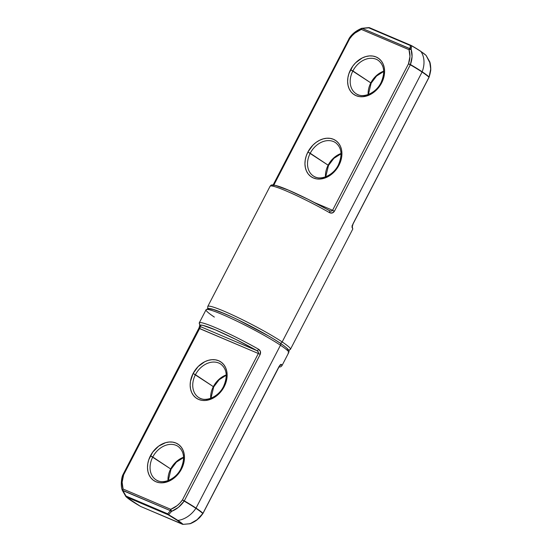 <?xml version="1.0" encoding="UTF-8"?>
<svg xmlns="http://www.w3.org/2000/svg" width="552" height="552" viewBox="0 0 552 552"><rect width="100%" height="100%" fill="white"/><g stroke="black" fill="none" stroke-linecap="round" stroke-linejoin="round"><path stroke-width="0.83" d="M170.685 468.958A20.017 15.339 -56.3 0 0 168.015 480.626A20.017 15.339 -56.3 0 1 170.685 468.958L150.448 455.786A21.88 16.767 -56.3 0 0 155.954 481.751A21.88 16.767 -56.3 0 0 181.511 469.021L180.856 468.82L181.511 469.021L184.168 461.113L184.465 457.153L184.057 453.399L182.947 449.99L181.187 447.065L178.848 444.719L176.005 443.056L172.783 442.138L169.298 442L165.69 442.642L158.631 446.154L152.697 452.143L148.785 459.692L147.791 463.694L147.494 467.654L147.901 471.408L149.012 474.817L150.772 477.742L153.111 480.088L155.954 481.751L159.176 482.669L162.661 482.807L166.276 482.165L173.328 478.653L179.262 472.664L181.511 469.021A21.88 16.767 -56.3 0 0 176.005 443.056A21.88 16.767 -56.3 0 0 150.448 455.786L152.766 457.015A20.017 15.339 123.7 0 1 178.075 446.409C184.258 451.322 185.189 458.795 180.856 468.827L181.187 469.117A20.017 15.339 123.7 0 1 155.871 479.722A20.017 15.339 123.7 0 1 152.766 457.015L170.685 468.958A20.017 15.339 -56.3 0 1 183.581 457.27A20.017 15.339 -56.3 0 0 170.685 468.958M156.264 479.978A20.017 15.339 123.7 0 1 152.766 457.015A20.017 15.339 123.7 0 1 177.682 446.154M213.355 386.642A20.017 15.339 -56.3 0 0 210.685 398.309A20.017 15.339 -56.3 0 1 213.355 386.642L193.117 373.469A21.88 16.767 -56.3 0 0 198.623 399.427A21.88 16.767 -56.3 0 0 224.188 386.697L223.525 386.503L224.188 386.697L226.837 378.789L227.141 374.836L226.727 371.082L225.616 367.673L223.857 364.741L221.518 362.402L218.675 360.739L215.452 359.821L211.968 359.683L208.359 360.325L204.757 361.726L198.133 366.569L193.117 373.469L190.461 381.377L190.164 385.331L190.578 389.084L191.682 392.493L193.441 395.425L195.787 397.764L198.623 399.427L201.846 400.345L205.33 400.49L208.946 399.841L212.548 398.44L219.165 393.597L224.188 386.697A21.88 16.767 -56.3 0 0 218.675 360.739A21.88 16.767 -56.3 0 0 193.117 373.469L195.436 374.698A20.017 15.339 123.7 0 1 220.745 364.085C226.927 369.005 227.859 376.478 223.525 386.503L223.857 386.8A20.017 15.339 123.7 0 1 198.547 397.406A20.017 15.339 123.7 0 1 195.436 374.698L213.355 386.642A20.017 15.339 -56.3 0 1 226.251 374.946A20.017 15.339 -56.3 0 0 213.355 386.642M198.941 397.654A20.017 15.339 123.7 0 1 195.436 374.698A20.017 15.339 123.7 0 1 220.351 363.837M214.355 317.083A46.554 4.25 27.4 0 1 206.758 309.41A46.554 4.25 27.4 0 1 238.022 321.678A46.554 4.25 27.4 0 1 280.464 345.228A1.863 1.428 -56.3 0 0 280.188 343.123A1.863 1.428 -56.3 0 0 279.995 343.02A44.691 4.085 -152.6 0 0 234.048 317.924A44.691 4.085 -152.6 0 0 208.69 309.61M202.356 513.188L202.825 513.519C199.396 518.376 195.167 521.764 190.13 523.696L183.057 524.365A32.975 3.015 -152.6 0 0 177.882 520.419A1.863 1.428 123.7 0 1 177.233 520.336A32.175 2.939 27.4 0 1 182.284 524.186A1.863 1.787 -44.4 0 0 183.057 524.365L190.13 523.696L197.064 519.729L202.819 513.526A46.534 4.25 -152.6 0 0 195.898 508.337A24.212 18.547 123.7 0 1 177.882 520.419A32.975 3.015 27.4 0 1 183.057 524.365L190.04 523.758A1.863 0.448 -101.3 0 0 190.13 523.696A1.863 0.814 69.2 0 0 190.343 523.675A1.863 0.814 69.2 0 0 190.502 523.551M121.302 482.993L122.861 474.886L123.613 474.865L199.507 328.461L258.336 353.508L182.443 499.912L179.987 502.989L177.151 505.639L170.754 509.323L123.082 489.031L122.13 482.248L123.613 474.865L200.576 326.667L256.977 350.679L235.835 339.404L215.832 330.048L202.812 325.342L200.224 325.231L200.576 326.667A1.863 1.808 139.9 0 1 199.983 326.197A1.863 1.808 -40.1 0 0 200.576 326.667L256.977 350.679L258.232 351.838L258.336 353.508L198.844 328.267L199.507 328.461L200.576 326.667A44.691 4.085 27.4 0 1 215.832 330.048A44.691 4.085 27.4 0 1 256.977 350.679A1.863 0.724 -60.4 0 0 258.55 349.23L260.399 351.424L260.178 354.439L184.292 500.85A46.554 4.25 27.4 0 1 196.036 508.102L280.464 345.228A46.554 4.25 -152.6 0 0 235.221 320.326A46.554 4.25 -152.6 0 0 206.075 309.727L208.352 308.416L211.885 308.947L225.181 313.915C241.99 321.091 267.975 334.885 280.174 343.116C292.87 351.934 288.054 350.996 288.744 352.576A46.554 4.25 -152.6 0 0 280.464 345.228L196.036 508.102A46.554 4.25 27.4 0 1 202.963 513.298L278.85 366.887L280.395 364.755L281.368 364.437A46.554 4.25 27.4 0 1 281.913 365.748L288.744 352.576M199.796 324.217A46.554 4.25 27.4 0 1 199.251 322.899A46.554 4.25 27.4 0 1 258.55 349.23A46.554 4.25 -152.6 0 0 199.341 322.782M183.147 524.379L183.057 524.365A1.863 1.787 135.6 0 1 182.284 524.186A1.863 1.187 113.1 0 0 182.408 524.248A1.863 1.187 -66.9 0 1 182.284 524.186L140.608 506.439A1.863 1.187 113.1 0 0 140.732 506.508A1.863 1.187 -66.9 0 1 140.608 506.439A32.175 2.939 27.4 0 1 126.498 497.035L168.167 514.781L126.498 497.035L131.542 500.885L140.608 506.439L182.284 524.186L177.233 520.336L168.167 514.781A32.175 2.939 27.4 0 1 177.233 520.336A1.863 1.428 -56.3 0 0 177.882 520.419A24.212 18.547 -56.3 0 0 195.898 508.337A46.534 4.25 -152.6 0 0 184.154 501.092L178.462 507.309L171.61 511.352L168.595 514.726A32.975 3.015 27.4 0 1 177.882 520.419A32.975 3.015 -152.6 0 0 168.595 514.726A1.863 0.814 120 0 1 168.167 514.781A1.863 1.187 -66.9 0 1 167.711 513.829L170.444 510.683L122.765 490.383L126.042 496.089L167.711 513.829L126.042 496.089L122.765 490.383L122.351 490.397L125.89 496.545A1.863 0.407 -37.8 0 1 125.877 496.531A1.863 0.407 -37.8 0 1 126.042 496.089L125.89 496.545A1.863 1.787 -44.4 0 0 126.498 497.035A1.863 1.787 135.6 0 1 125.89 496.545L125.877 496.372M289.772 349.602A46.554 4.25 -152.6 0 0 282.169 341.936A1.863 1.428 123.7 0 1 279.995 343.02L274.723 339.652L279.995 343.02A1.863 1.428 123.7 0 1 280.188 343.123A1.863 1.428 123.7 0 1 280.464 345.228A46.554 4.25 27.4 0 1 288.061 352.894M268.431 335.892L238.326 319.96L268.431 335.892M231.012 316.524L218.633 311.252L231.012 316.524M214.045 309.624L208.925 308.692L208.601 309.424L208.925 308.692L214.045 309.624M287.599 350.32L287.923 349.588L286.723 348.084L287.923 349.588L287.599 350.32M278.995 366.804L279.415 366.114M198.899 328.35L199.7 325.583M279.94 365.445A1.863 1.808 -40.1 0 0 281.368 364.437C280.878 364.078 280.043 364.893 278.85 366.887L202.963 513.298A1.863 1.766 133.4 0 1 202.819 513.526L202.819 513.526A1.863 1.766 -46.6 0 0 202.963 513.298A46.554 4.25 -152.6 0 0 196.036 508.102A46.554 4.25 -152.6 0 0 184.292 500.85L260.178 354.439C261.02 352.217 260.475 350.479 258.55 349.23A1.863 0.724 119.6 0 1 256.977 350.679C258.274 351.445 258.729 352.383 258.336 353.508L260.178 354.439L258.336 353.508L182.443 499.912L184.292 500.85A1.863 0.876 120.2 0 1 184.154 501.092A46.534 4.25 27.4 0 1 195.898 508.337A46.534 4.25 27.4 0 1 202.819 513.526M123.006 474.761L123.613 474.865L122.958 474.672L198.844 328.267M189.778 523.572A1.863 0.448 -101.3 0 0 190.04 523.758L190.337 523.675C193.441 522.358 195.829 520.964 197.506 519.487C199.244 517.741 198.706 519.059 202.901 513.574L202.846 513.532M123.613 474.865A1.863 0.359 -159.7 0 0 122.861 474.886C121.516 477.266 120.433 486.001 122.309 490.286A1.863 1.028 -18.6 0 1 122.309 490.279A1.863 1.028 -18.6 0 1 123.082 489.031C121.647 484.656 121.826 479.936 123.613 474.865M183.105 524.4L140.732 506.508A1.863 1.187 113.1 0 0 140.87 506.55M122.765 490.383A1.863 1.187 -66.9 0 1 123.082 489.031L122.392 489.707L122.447 490.431L170.444 510.683A1.863 1.187 -66.9 0 1 170.754 509.323L123.082 489.031A1.863 1.187 113.1 0 0 122.765 490.383M122.392 489.707L122.447 490.431M183.726 500.802L184.154 501.092A1.863 0.876 -59.8 0 0 184.292 500.85L182.443 499.912L183.726 500.802M126.498 497.035A1.863 1.187 -66.9 0 1 126.042 496.089A1.863 1.187 113.1 0 0 126.498 497.035M184.154 501.092L182.443 499.912C179.276 504.404 175.384 507.536 170.754 509.323A1.863 0.814 69.2 0 0 171.61 511.352C176.564 509.365 180.745 505.949 184.154 501.092M170.975 511.097L171.61 511.352L170.754 509.323A1.863 1.187 113.1 0 0 170.444 510.683L170.975 511.097M168.098 514.354L167.711 513.829A1.863 1.187 113.1 0 0 168.167 514.781A1.863 0.814 -60 0 0 168.595 514.726L168.098 514.354M171.61 511.352A1.863 1.339 -156 0 1 170.444 510.683L167.711 513.829A1.863 1.483 61.4 0 0 168.595 514.726L171.61 511.352M210.954 398.206L213.686 386.938L213.031 386.745M355.999 93.647A20.017 15.339 123.7 0 1 352.887 70.939L350.568 69.711A21.88 16.767 -56.3 0 0 356.074 95.668A21.88 16.767 -56.3 0 0 381.639 82.938L384.296 75.031L384.592 71.077L384.178 67.323L383.074 63.915L381.315 60.982L378.969 58.643L376.133 56.98L372.911 56.062L369.426 55.918L365.81 56.566L362.209 57.967L355.591 62.811L352.825 66.061L348.912 73.609L347.912 77.618L347.615 81.572L348.029 85.325L349.133 88.734L350.893 91.666L353.239 94.006L356.074 95.668L359.297 96.586L362.788 96.731L366.397 96.082L369.999 94.682L373.449 92.57L379.383 86.588L381.639 82.938L380.983 82.745C375.795 93.495 362.588 98.725 355.999 93.647A20.017 15.339 123.7 0 0 381.315 83.041L380.983 82.745L381.639 82.938A21.88 16.767 -56.3 0 0 376.133 56.98A21.88 16.767 -56.3 0 0 350.568 69.711L370.813 82.883A20.017 15.339 -56.3 0 1 383.709 71.187A20.017 15.339 -56.3 0 0 370.813 82.883L371.144 83.179L370.813 82.883A20.017 15.339 -56.3 0 0 368.143 94.551A20.017 15.339 -56.3 0 1 370.813 82.883L352.887 70.939A20.017 15.339 123.7 0 1 377.809 60.078M313.329 175.964A20.017 15.339 123.7 0 1 310.217 153.256L307.899 152.028A21.88 16.767 -56.3 0 0 313.405 177.985A21.88 16.767 -56.3 0 0 338.969 165.255L341.626 157.355L341.923 153.394L341.509 149.64L340.405 146.232L338.645 143.299L336.299 140.96L333.463 139.297L330.241 138.38L326.756 138.241L323.141 138.883L319.539 140.291L316.089 142.395L312.922 145.128L307.899 152.028L306.243 155.933L305.242 159.935L304.945 163.889L305.359 167.649L306.463 171.051L308.223 173.983L310.569 176.329L313.405 177.985L316.627 178.91L320.112 179.048L323.727 178.406L327.329 176.999L330.779 174.887L336.713 168.905L338.969 165.255L338.314 165.062C333.125 175.812 319.912 181.042 313.329 175.964A20.017 15.339 123.7 0 0 338.645 165.358L338.314 165.062L338.969 165.255A21.88 16.767 -56.3 0 0 333.463 139.297A21.88 16.767 -56.3 0 0 307.899 152.028L328.143 165.2A20.017 15.339 -56.3 0 1 341.039 153.504A20.017 15.339 -56.3 0 0 328.143 165.2L328.474 165.496L328.143 165.2A20.017 15.339 -56.3 0 0 325.466 176.868A20.017 15.339 -56.3 0 1 328.143 165.2L310.217 153.256A20.017 15.339 123.7 0 1 335.14 142.395M429.711 61.817A1.863 1.028 161.4 0 0 429.691 61.72A1.863 1.028 161.4 0 0 429.649 61.617C431.216 66.385 431.036 71.505 429.097 76.99A46.534 4.25 -152.6 0 0 422.176 71.794A46.534 4.25 27.4 0 1 429.097 76.99L430.698 69.028L429.649 61.617L426.109 55.455A32.975 3.015 -152.6 0 0 420.941 51.515A24.212 18.547 123.7 0 1 422.176 71.794A46.534 4.25 -152.6 0 0 410.433 64.549C412.378 59.078 412.613 53.986 411.13 49.28L411.647 45.823A32.975 3.015 27.4 0 1 420.941 51.515A1.863 1.428 -56.3 0 0 420.638 51.212A1.863 1.428 -56.3 0 0 420.458 51.115A32.175 2.939 -152.6 0 0 411.392 45.561A1.863 0.814 120 0 1 411.468 45.588A1.863 0.814 120 0 1 411.647 45.823L411.13 49.28L412.075 56.594L410.433 64.549A46.534 4.25 27.4 0 1 422.176 71.794A24.212 18.547 -56.3 0 0 420.941 51.515A32.975 3.015 -152.6 0 0 411.647 45.823A1.863 1.628 163.3 0 0 410.44 45.568L368.764 27.828L362.222 28.428L409.901 48.728L410.488 47.341L410.44 45.568L409.901 48.728A1.863 1.552 31.7 0 1 411.13 49.28A1.863 1.028 161.4 0 0 409.004 49.701L409.957 56.483L408.473 63.859L332.58 210.271L314.447 202.549L332.58 210.271C331.897 211.23 330.876 211.381 329.516 210.733A1.863 0.724 119.6 0 1 329.592 210.767A1.863 0.724 119.6 0 1 329.385 212.575A46.554 4.25 -152.6 0 0 270.087 186.252L207.787 306.436A46.554 4.25 27.4 0 1 236.925 317.034A46.554 4.25 27.4 0 1 282.169 341.936A46.554 4.25 27.4 0 1 290.449 349.285L288.786 350.513M353.101 223.65L428.994 77.239A46.554 4.25 -152.6 0 0 422.066 72.043L282.169 341.936L422.066 72.043A46.554 4.25 -152.6 0 0 410.322 64.798L334.429 211.209L332.145 213.017L329.385 212.575C331.428 213.596 333.111 213.141 334.429 211.209L332.58 210.271L334.429 211.209L410.322 64.798A46.554 4.25 27.4 0 1 422.066 72.043A46.554 4.25 27.4 0 1 428.994 77.239L353.101 223.65C352.135 225.816 351.831 227.196 352.204 227.783L352.142 226.348L353.101 223.65M429.021 77.183L429.097 76.99A1.863 0.359 20.3 0 1 429.139 77.114L353.156 223.732L352.3 226.417L351.997 225.782L352.749 229.101A46.554 4.25 -152.6 0 0 352.204 227.783A1.863 1.808 -40.1 0 0 352.197 226.072M368.853 27.621L369.598 27.752A1.863 1.187 113.1 0 0 368.764 27.828A1.863 1.187 -66.9 0 1 369.598 27.752A1.863 1.187 -66.9 0 1 369.716 27.814A1.863 1.187 113.1 0 0 369.598 27.752L411.268 45.492A1.863 1.187 113.1 0 0 410.44 45.568A1.863 1.187 -66.9 0 1 411.268 45.492A1.863 1.187 113.1 0 1 411.392 45.561L420.458 51.115A1.863 1.428 123.7 0 1 420.638 51.212A1.863 1.428 123.7 0 1 420.941 51.515A32.975 3.015 27.4 0 1 426.109 55.455L429.615 62.293M354.922 32.285L349.105 38.426C351.914 34.031 356.102 30.664 361.663 28.324A1.863 0.814 -110.8 0 1 361.663 28.324A1.863 0.814 -110.8 0 0 361.325 29.401A1.863 1.187 -66.9 0 1 362.222 28.428L361.422 28.559L361.325 29.401L409.004 49.701A1.863 1.187 -66.9 0 1 409.901 48.728A1.863 1.187 113.1 0 0 409.004 49.701L411.13 49.28L410.55 48.907L362.222 28.428A1.863 1.187 113.1 0 0 361.325 29.401C356.702 31.188 352.804 34.328 349.644 38.812L348.981 38.619L349.644 38.812L273.854 185.03L349.644 38.812L352.093 35.735L354.929 33.092L361.325 29.401L409.004 49.701C410.44 54.068 410.26 58.788 408.473 63.859L332.58 210.271L331.179 211.126L329.516 210.733A44.691 4.085 -152.6 0 0 272.584 185.872M272.564 185.817L272.764 185.286L275.351 185.396L288.372 190.102L308.375 199.458L330.324 211.043M313.722 176.219A20.017 15.339 123.7 0 1 310.217 153.256A20.017 15.339 123.7 0 1 335.533 142.651C341.716 147.563 342.64 155.036 338.314 165.062M356.392 93.895A20.017 15.339 123.7 0 1 352.887 70.939A20.017 15.339 123.7 0 1 378.203 60.327C384.385 65.246 385.31 72.712 380.983 82.745M429.097 76.99A1.863 1.766 133.4 0 1 428.994 77.239A1.863 1.766 -46.6 0 0 429.097 76.99L430.581 71.187C431.105 69.628 430.401 62.721 429.691 61.714L426.123 55.469A1.863 0.407 142.2 0 0 426.109 55.455L426.109 55.455A1.863 1.787 -44.4 0 0 425.978 55.303L426.123 55.469A1.863 0.407 142.2 0 1 426.13 55.483M270.176 186.134A46.554 4.25 27.4 0 1 329.385 212.575A1.863 0.724 -60.4 0 0 329.592 210.767L329.62 210.788M410.433 64.549A1.863 0.876 120.2 0 1 410.322 64.798L408.473 63.859L410.322 64.798A1.863 0.876 -59.8 0 0 410.433 64.549L408.473 63.859A1.863 0.359 20.3 0 1 410.433 64.549M270.087 186.252C271.28 185.741 269.41 183.257 279.809 186.707C290.642 190.454 312.818 201.19 329.585 210.76A1.863 0.724 -60.4 0 0 329.516 210.733M349.036 38.702L273.095 185.03M362.029 28.242L361.87 28.304A1.863 0.448 78.7 0 1 361.96 28.242A1.863 0.448 78.7 0 1 362.222 28.428L368.764 27.828L411.647 45.823A1.863 0.814 -60 0 0 411.447 45.581M361.87 28.304L361.422 28.559M279.995 343.02A1.863 1.428 -56.3 0 0 282.169 341.936A46.554 4.25 -152.6 0 0 239.727 318.387A46.554 4.25 -152.6 0 0 208.463 306.118M168.284 480.53L171.016 469.255L176.44 462.1L183.595 457.553M155.871 479.722C162.46 484.801 175.667 479.571 180.856 468.827M198.547 397.406C205.13 402.484 218.337 397.254 223.525 386.503M200.003 326.211L199.251 322.899L206.075 309.727M278.863 367.052L280.761 366.811L281.913 365.748M202.901 513.574L279.816 365.383M140.532 506.412L126.601 497.248L122.309 490.286M226.265 375.229L219.109 379.783L213.686 386.938M383.716 71.47L376.561 76.024L371.144 83.173L368.405 94.447M341.046 153.794L333.891 158.341L328.474 165.496L325.735 176.771M425.978 55.31L420.638 51.212L411.268 45.492M352.749 229.101L290.449 349.285M368.895 27.6L361.663 28.324M207.738 308.499L207.787 306.436"/></g></svg>
